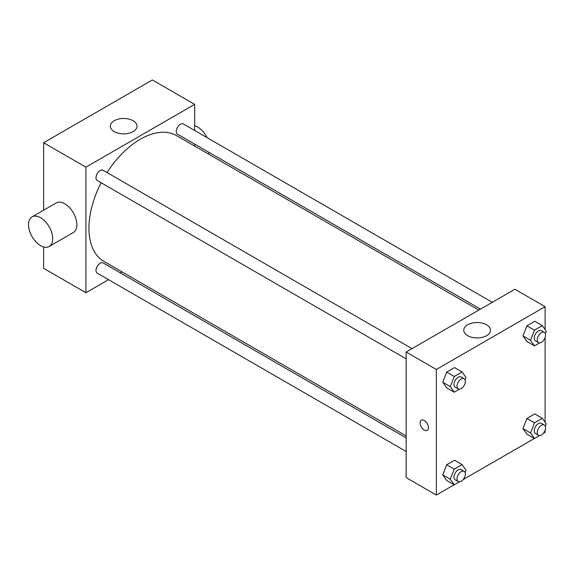 <?xml version="1.0" encoding="UTF-8"?>
<svg xmlns="http://www.w3.org/2000/svg" width="575" height="575" viewBox="0 0 575 575"><rect width="100%" height="100%" fill="white"/><g stroke="black" fill="none" stroke-linecap="round" stroke-linejoin="round"><path stroke-width="0.86" d="M108.538 279.673L85.919 292.732L43.621 268.317L43.621 246.941M43.621 210.213L43.621 142.737L152.375 79.947L194.673 104.362L194.673 130.482M122.044 271.874L120.333 272.866M406.144 358.843L97.225 180.493A5.894 3.407 -60 0 1 97.225 173.686A5.894 3.407 -60 0 1 103.126 170.279L412.038 348.63M406.144 451.49L97.225 273.139A5.894 3.407 -60 0 1 97.225 266.333A5.894 3.407 -60 0 1 103.126 262.933L406.144 437.877M194.673 144.102L194.673 146.079M85.919 292.732L85.919 167.153L194.673 104.362M480.484 309.113L177.467 134.169A5.894 3.407 -60 0 1 177.467 127.355A5.894 3.407 -60 0 1 183.36 123.956L492.272 302.306M406.144 435.9L103.982 261.445A72.63 41.932 -60 0 1 101.15 182.757M107.051 172.543A72.63 41.932 -60 0 1 176.611 135.65L478.774 310.098M32.056 216.89L56.228 202.932A17.092 9.868 60 0 1 73.312 212.8A17.092 9.868 60 0 1 73.312 232.537L49.148 246.488A17.092 9.868 -120 0 0 49.148 226.751A17.092 9.868 -120 0 0 32.056 216.89A17.092 9.868 -120 0 0 29.44 230.582A17.092 9.868 -120 0 0 40.602 245.64A17.092 9.868 -120 0 0 49.148 246.488M85.919 167.153L43.621 142.737M133.12 120.714A13.354 7.705 180 0 1 137.03 126.162A13.354 7.705 180 0 1 123.683 133.874A13.354 7.705 180 0 1 110.328 126.162A13.354 7.705 180 0 1 118.572 119.047A13.354 7.705 180 0 1 133.12 120.714M194.673 125.738A17.092 9.868 60 0 1 197.692 127.039A17.092 9.868 60 0 1 207.101 137.655M209.02 152.382A17.092 9.868 60 0 1 208.229 153.906M454.149 484.783L436.353 495.053L406.144 477.617L406.144 352.029L514.898 289.247L545.107 306.683L545.107 329.583M545.107 430.258L545.107 432.263L543.368 433.27M534.383 438.459L463.134 479.593M526.923 341.5L522.998 335.915L526.923 325.802L534.772 321.267L526.923 325.802L522.998 335.915L526.923 341.5L534.477 345.855L530.553 340.271L534.477 330.158L542.326 325.63L546.25 331.214L545.337 333.565M446.689 480.47L442.764 474.893L446.689 464.772L454.537 460.244L446.689 464.772L442.764 474.893L446.689 480.47L454.243 484.833L450.311 479.248L454.243 469.135L462.092 464.607L466.016 470.185L465.096 472.542M545.107 337.611L545.107 422.237M436.353 495.053L436.353 369.473L545.107 306.683M526.923 434.147L522.998 428.562L526.923 418.449L534.772 413.921L526.923 418.449L522.998 428.562L526.923 434.147L534.477 438.509L530.553 432.925L534.477 422.812L542.326 418.277L546.25 423.861L545.337 426.219M446.689 387.823L442.764 382.238L446.689 372.126L454.537 367.59L446.689 372.126L442.764 382.238L446.689 387.823L454.243 392.179L450.311 386.601L454.243 376.481L462.092 371.953L466.016 377.538L465.096 379.895M436.353 369.473L406.144 352.029M467.698 335.678A13.354 7.705 180 0 1 463.788 330.23A13.354 7.705 180 0 1 477.135 322.525A13.354 7.705 180 0 1 490.489 330.23A13.354 7.705 180 0 1 482.245 337.353A13.354 7.705 180 0 1 467.698 335.678M428.425 427.685A5.872 3.392 60 0 1 427.203 430.373A5.872 3.392 60 0 1 421.331 426.981A5.872 3.392 60 0 1 421.331 420.203A5.872 3.392 60 0 1 425.859 421.777A5.872 3.392 60 0 1 428.425 427.685M427.211 430.373A5.872 3.392 60 0 1 421.331 426.981A5.872 3.392 60 0 1 421.331 420.203M459.418 389.189L454.243 392.179M464.133 378.702L461.114 376.963A5.894 3.407 120 0 0 456.572 378.544A5.894 3.407 120 0 0 453.991 384.474A5.894 3.407 120 0 0 455.213 387.176L458.239 388.916A5.894 3.407 120 0 0 464.133 385.516A5.894 3.407 120 0 0 464.133 378.702A5.894 3.407 120 0 0 459.59 380.283A5.894 3.407 120 0 0 457.017 386.22A5.894 3.407 120 0 0 458.239 388.916M450.311 386.601L442.764 382.238M454.243 376.481L446.689 372.126M462.092 371.953L454.537 367.59M539.659 342.865L534.477 345.855M544.367 332.379L541.348 330.639A5.894 3.407 120 0 0 536.806 332.213A5.894 3.407 120 0 0 534.232 338.15A5.894 3.407 120 0 0 535.454 340.846L538.473 342.592A5.894 3.407 120 0 0 544.367 339.185A5.894 3.407 120 0 0 544.367 332.379A5.894 3.407 120 0 0 539.824 333.96A5.894 3.407 120 0 0 537.251 339.897A5.894 3.407 120 0 0 538.473 342.592M530.553 340.271L522.998 335.915M534.477 330.158L526.923 325.802M542.326 325.63L534.772 321.267M459.418 481.843L454.243 484.833M464.133 471.356L461.114 469.61A5.894 3.407 120 0 0 456.572 471.191A5.894 3.407 120 0 0 453.991 477.128A5.894 3.407 120 0 0 455.213 479.823L458.239 481.57A5.894 3.407 120 0 0 464.133 478.163A5.894 3.407 120 0 0 464.133 471.356A5.894 3.407 120 0 0 459.59 472.938A5.894 3.407 120 0 0 457.017 478.867A5.894 3.407 120 0 0 458.239 481.57M450.311 479.248L442.764 474.893M454.243 469.135L446.689 464.772M462.092 464.607L454.537 460.244M539.659 435.519L534.477 438.509M544.367 425.033L541.348 423.286A5.894 3.407 120 0 0 536.806 424.868A5.894 3.407 120 0 0 534.232 430.797A5.894 3.407 120 0 0 535.454 433.5L538.473 435.246A5.894 3.407 120 0 0 544.367 431.839A5.894 3.407 120 0 0 544.367 425.033A5.894 3.407 120 0 0 539.824 426.614A5.894 3.407 120 0 0 537.251 432.544A5.894 3.407 120 0 0 538.473 435.246M530.553 432.925L522.998 428.562M534.477 422.812L526.923 418.449M542.326 418.277L534.772 413.921"/></g></svg>
